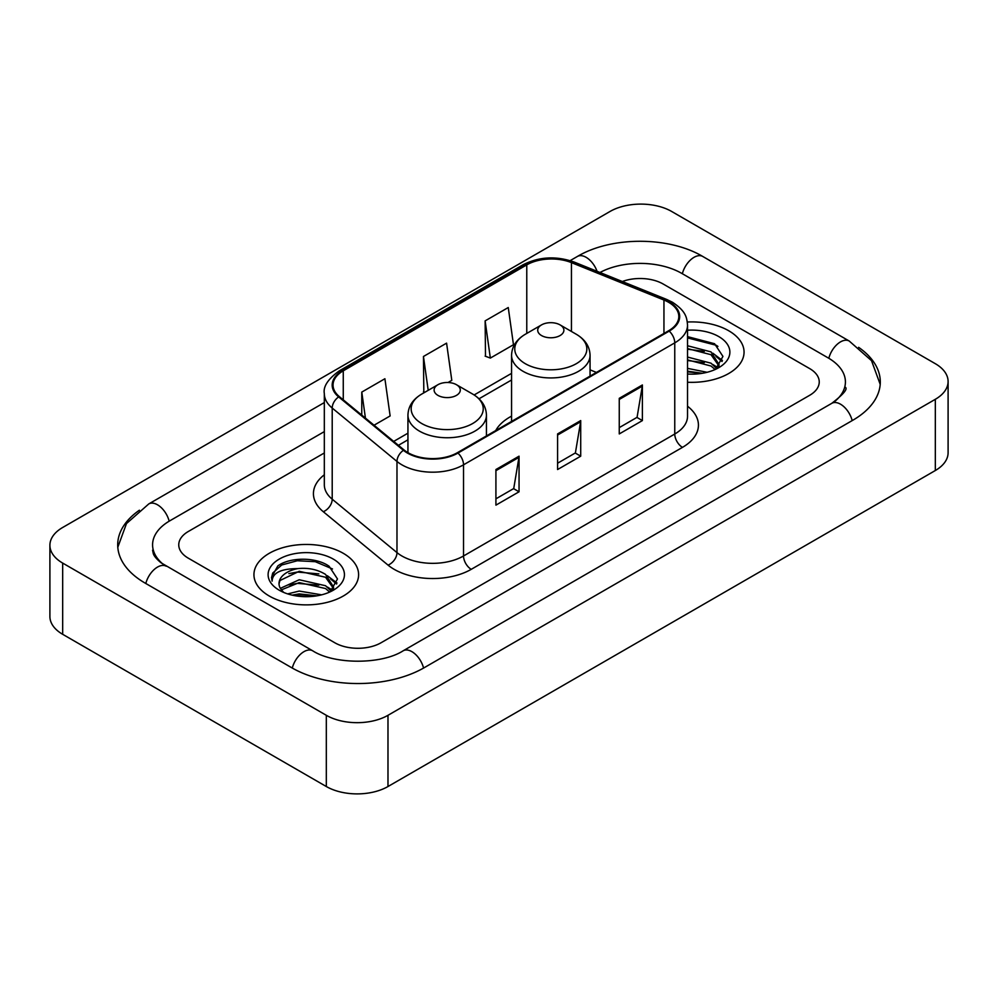 <?xml version="1.0" encoding="UTF-8"?>
<svg xmlns="http://www.w3.org/2000/svg" width="998" height="998" viewBox="0 0 998 998"><rect width="100%" height="100%" fill="white"/><g stroke="black" fill="none" stroke-linecap="round" stroke-linejoin="round"><path stroke-width="1.5" d="M511.562 416.129A57.784 33.358 0 0 0 495.694 430.587M728.727 330.762A52.333 30.214 0 0 0 687.323 322.017A52.333 30.214 0 0 1 728.727 330.762A52.333 30.214 0 0 1 744.059 352.119A52.333 30.214 0 0 0 728.727 330.762M343.275 553.304A52.333 30.214 0 0 0 286.251 546.754A52.333 30.214 0 0 0 253.941 574.661A52.333 30.214 0 0 0 269.273 596.031A52.333 30.214 0 0 0 326.296 602.58A52.333 30.214 0 0 0 358.606 574.661A52.333 30.214 0 0 0 343.275 553.304A52.333 30.214 0 0 0 286.251 546.754A52.333 30.214 0 0 0 253.941 574.661A52.333 30.214 0 0 0 269.273 596.031A52.333 30.214 0 0 0 326.296 602.58A52.333 30.214 0 0 0 358.606 574.661A52.333 30.214 0 0 0 343.275 553.304M668.598 302.282A34.893 20.147 180 0 1 678.815 316.516A34.893 20.147 180 0 1 668.598 330.762L457.371 452.705A34.893 20.147 180 0 1 404.128 450.023L339.357 396.618A34.893 20.147 180 0 1 333.045 385.066A34.893 20.147 180 0 1 343.262 370.819L526.769 264.882A34.893 20.147 180 0 1 571.442 262.624L663.944 300.024A34.893 20.147 180 0 1 668.598 302.282M669.209 301.92A35.753 20.646 0 0 0 664.443 299.612L571.941 262.212A35.753 20.646 0 0 0 526.146 264.532L342.651 370.47A35.753 20.646 0 0 0 338.646 396.905L403.417 450.31A35.753 20.646 0 0 0 457.982 453.067L669.209 331.111A35.753 20.646 0 0 0 669.209 301.92M495.919 469.534L495.919 505.138L519.047 491.789L519.047 456.186L495.919 469.534M495.919 498.825L513.733 488.546L518.948 457.371A8.72 5.04 -120 0 0 519.047 456.186M513.571 488.633L519.047 491.789M619.259 398.327L619.259 433.93L642.388 420.582L642.388 384.966L619.259 398.327M619.259 427.618L637.073 417.326L642.288 386.151A8.72 5.04 -120 0 0 642.388 384.966M636.911 417.414L642.388 420.582M557.583 433.93L557.583 469.534L580.711 456.186L580.711 420.582L557.583 433.93M557.583 463.222L575.397 452.93L580.624 421.755A8.72 5.04 -120 0 0 580.711 420.582M575.247 453.03L580.711 456.186M687.535 382.246A52.333 30.214 0 0 0 744.059 352.119A52.333 30.214 0 0 1 687.535 382.246M334.804 642.762A32.709 18.887 0 0 0 381.049 642.762L809.677 395.295A32.709 18.887 0 0 0 819.246 381.947A32.709 18.887 0 0 0 809.677 368.599L663.196 284.031A32.709 18.887 0 0 0 622.328 281.523A32.709 18.887 0 0 1 663.196 284.031L809.677 368.599A32.709 18.887 0 0 1 819.246 381.947A32.709 18.887 0 0 1 809.677 395.295L381.049 642.762A32.709 18.887 0 0 1 334.804 642.762L188.323 558.194L334.804 642.762M324.325 452.967L188.323 531.485A32.709 18.887 0 0 0 178.754 544.846A32.709 18.887 0 0 0 188.323 558.194A32.709 18.887 0 0 1 178.754 544.846A32.709 18.887 0 0 1 188.323 531.485L324.325 452.967M485.128 320.882L490.342 358.082L513.471 344.734L508.256 307.534L485.128 320.882L485.502 356.274M374.05 425.223L390.131 415.941L384.904 378.741L361.775 392.089L361.775 415.106M448.04 382.508L451.795 380.338L446.58 343.137L423.451 356.486L423.826 391.877M424.849 392.264L423.451 391.74M423.451 356.486L428.204 390.33M490.342 358.082L485.128 356.136M361.775 392.089L365.43 418.112M834.54 401.633A58.87 33.994 0 0 0 845.418 381.947A58.87 33.994 0 0 0 828.178 357.908L681.696 273.352A58.87 33.994 0 0 0 599.985 272.491M324.325 431.61L169.822 520.806A58.87 33.994 0 0 0 152.582 544.846A58.87 33.994 0 0 0 163.46 564.519M326.321 715.304A43.613 25.175 0 0 0 387.985 715.304L935.326 399.3A43.613 25.175 0 0 0 948.1 381.498A43.613 25.175 0 0 0 935.326 363.696L671.679 211.476A43.613 25.175 0 0 0 610.015 211.476L62.674 527.48A43.613 25.175 0 0 0 49.9 545.282A43.613 25.175 0 0 0 62.674 563.084L326.321 715.304L326.321 786.524A43.613 25.175 0 0 0 387.985 786.524L935.326 470.52A43.613 25.175 0 0 0 948.1 452.718L948.1 381.498M49.9 545.282L49.9 616.502A43.613 25.175 0 0 0 62.674 634.304L326.321 786.524M139.383 510.228A93.762 54.129 0 0 0 117.702 544.846A93.762 54.129 0 0 0 145.159 583.119L291.628 667.687A93.762 54.129 0 0 0 424.225 667.687L852.841 420.22A93.762 54.129 0 0 0 880.298 381.947A93.762 54.129 0 0 0 858.617 347.329M687.535 368.362L707.071 372.291M687.535 371.194L702.38 373.277M687.535 357.059L711 363.185L716.601 368.536M687.535 359.891L711 366.017L715.142 369.522M687.535 345.757L711 351.882L718.984 364.432L718.785 366.516M687.535 348.576L711 354.702L718.897 365.854M687.535 374.025A38.161 22.031 0 0 0 718.71 367.701A38.161 22.031 0 0 0 718.71 336.551A38.161 22.031 0 0 0 687.535 330.226M715.591 369.31L722.939 356.411L714.568 343.724L687.535 336.625M687.535 337.91L716.29 345.283L717.924 346.418M687.535 349.213L704.314 351.346M716.003 356.411L722.065 361.476M687.535 360.528L704.314 362.648M716.003 367.713L716.901 368.299M687.535 371.83L701.968 373.352M712.784 353.18L722.415 360.478M712.784 364.482L717.787 367.501M541.552 335.565A13.086 7.547 0 0 0 560.053 335.565A13.086 7.547 0 0 0 560.053 324.886L576.295 334.268A36.053 20.821 0 0 1 576.295 363.696A36.053 20.821 0 0 1 525.31 363.696A36.053 20.821 0 0 1 525.31 334.268C516.428 339.532 511.849 346.543 511.562 355.276A39.246 22.655 0 0 0 523.052 371.306A39.246 22.655 0 0 0 565.829 376.209A39.246 22.655 0 0 0 590.055 355.276C589.768 346.543 585.177 339.532 576.295 334.268L560.053 324.886A13.086 7.547 0 0 0 541.552 324.886A13.086 7.547 0 0 0 541.552 335.565M437.947 395.383A13.086 7.547 0 0 0 456.448 395.383A13.086 7.547 0 0 0 456.448 384.704L472.69 394.085A36.053 20.821 0 0 1 472.69 423.514A36.053 20.821 0 0 1 421.705 423.514A36.053 20.821 0 0 1 421.705 394.085C412.823 399.35 408.232 406.361 407.945 415.093A39.246 22.655 0 0 0 419.447 431.124A39.246 22.655 0 0 0 462.211 436.026A39.246 22.655 0 0 0 486.438 415.093C486.151 406.361 481.572 399.35 472.69 394.085L456.448 384.704A13.086 7.547 0 0 0 437.947 384.704A13.086 7.547 0 0 0 437.947 395.383M287.661 593.897L299.225 591.066L321.63 594.833M292.189 595.132L299.225 593.897L316.927 595.818M280.313 588.358L299.225 579.763L325.548 585.726L331.161 591.066M281.261 589.905L299.225 582.595L325.548 588.546L329.689 592.051M330.151 591.851L337.486 578.952L329.115 566.253C315.817 556.722 289.445 557.171 277.806 565.941L271.518 577.443L272.117 581.148C272.466 572.852 280.999 568.685 297.703 568.623A27.258 15.731 0 0 0 279.016 583.568A27.258 15.731 0 0 0 280.351 588.408L283.594 592.375M297.703 568.623C308.157 567.525 317.439 569.459 325.548 574.411L333.532 586.974L333.344 589.045M279.028 583.867L279.951 580.524L299.225 571.293L325.548 577.243L333.444 588.383M333.257 559.08A38.161 22.031 0 0 0 279.29 559.08A38.161 22.031 0 0 0 279.29 590.242A38.161 22.031 0 0 0 333.257 590.242A38.161 22.031 0 0 0 333.257 559.08M271.531 577.705L272.716 573.052L281.71 564.993L297.279 560.751L315.268 561.687L332.484 568.947M288.846 573.613L297.279 572.054L318.861 573.875M330.55 578.94L336.613 584.017M288.846 584.915L297.279 583.356L318.861 585.177M330.55 590.255L331.448 590.828M292.913 595.295L297.279 594.658L316.516 595.881M327.332 575.721L336.962 583.007M327.332 587.024L332.334 590.043M687.535 406.236A54.516 31.474 180 0 1 682.47 447.366L471.243 569.322A10.903 6.3 60 0 1 463.534 555.973L674.76 434.018A43.613 25.175 0 0 0 687.535 416.216L687.535 325.061A43.613 25.175 180 0 1 674.76 342.863A10.903 6.3 -120 0 0 669.209 331.111M471.243 569.322A54.516 31.474 180 0 1 394.16 569.322A54.516 31.474 180 0 1 388.047 565.118L323.29 511.712A54.516 31.474 180 0 1 324.325 474.786M401.87 555.973A43.613 25.175 0 0 0 463.534 555.973L463.534 464.819A43.613 25.175 180 0 1 396.979 461.45L332.209 408.057A43.613 25.175 180 0 1 324.325 393.611L324.325 484.766A43.613 25.175 0 0 0 332.209 499.2L396.979 552.605A43.613 25.175 0 0 0 401.87 555.973M687.535 325.061C686.836 317.576 686.137 311.339 672.502 302.269L666.776 299.487A10.903 5.102 112 0 0 664.443 299.612M666.776 299.487L574.274 262.1C556.223 255.7 539.082 256.636 522.852 264.882A10.903 6.3 60 0 1 526.146 264.532M342.651 370.47A10.903 6.3 -120 0 0 339.357 370.819C328.043 378.953 323.028 386.55 324.325 393.611M338.646 396.905A10.903 7.298 129.5 0 0 332.209 408.057L332.209 499.2A10.903 7.298 -50.5 0 1 323.29 511.712M574.274 262.1A10.903 5.102 112 0 0 571.941 262.212M403.417 450.31A10.903 7.298 129.5 0 0 396.979 461.45L396.979 552.605A10.903 7.298 -50.5 0 1 388.047 565.118M457.982 453.067A10.903 6.3 60 0 1 463.534 464.819L674.76 342.863L674.76 434.018A10.903 6.3 60 0 0 682.47 447.366M343.262 370.819L343.262 399.836M663.944 300.024L663.944 333.444M571.442 262.624L571.442 331.461M596.43 372.429L590.055 369.846M526.769 264.882L526.769 333.419M511.562 373.364L474.137 394.959M407.945 433.182L393.686 441.415M557.583 435.053L580.624 421.755M619.259 399.45L642.288 386.151M495.919 470.669L518.948 457.371M423.564 668.061A17.44 10.067 -120 0 0 403.167 650.796C381.723 664.668 334.13 664.668 312.686 650.796L161.065 562.822C156.674 559.179 154.079 556.123 153.305 553.653L152.582 550.185M292.289 668.061A17.44 10.067 -60 0 1 312.686 650.796M145.82 583.493A17.44 10.067 -60 0 1 166.217 566.228M117.789 547.303L126.472 523.576L148.777 503.928A17.44 10.067 60 0 1 169.173 521.193M570.17 260.628L577.393 256.461A17.44 10.067 60 0 1 597.054 271.306M577.393 256.461C611.412 236.227 668.735 236.227 702.754 256.461A17.44 10.067 120 0 0 682.358 273.726M702.754 256.461L849.223 341.029A17.44 10.067 120 0 0 828.827 358.294M852.18 420.595A17.44 10.067 -120 0 0 831.783 403.329L403.167 650.796M387.985 786.524L387.985 715.304M62.674 634.304L62.674 563.084M935.326 470.52L935.326 399.3M522.852 264.882L339.357 370.819M511.562 380.001L479.028 398.776M407.945 439.819L398.414 445.32M148.777 503.928L324.325 402.568M880.211 384.405L871.528 360.677L849.223 341.029M845.418 387.286C847.851 389.058 843.298 394.397 831.783 403.329M718.984 366.303L718.984 364.432M590.055 376.109L590.055 355.276M511.562 421.43L511.562 355.276M541.552 324.886L525.31 334.268M486.438 435.926L486.438 415.093M407.945 452.655L407.945 415.093M437.947 384.704L421.705 394.085M333.532 588.845L333.532 586.974"/></g></svg>
